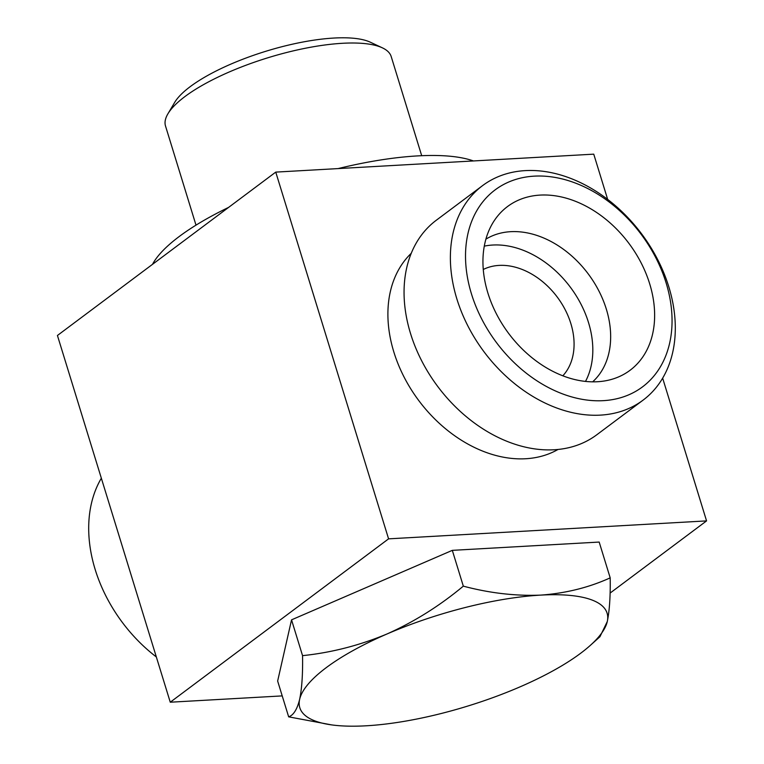 <?xml version="1.0" encoding="UTF-8"?>
<svg xmlns="http://www.w3.org/2000/svg" width="764" height="764" viewBox="0 0 764 764"><rect width="100%" height="100%" fill="white"/><g stroke="black" fill="none" stroke-linecap="round" stroke-linejoin="round"><path stroke-width="1.15" d="M421.699 155.703L391.206 56.574A118.067 35.106 162.9 0 0 382.382 47.846L370.32 42.201A107.695 32.021 162.9 0 0 266.025 51.217A107.695 32.021 162.9 0 0 174.698 102.376L167.908 113.826A118.067 35.106 162.9 0 0 165.511 126.012L196.004 225.141M382.382 47.846A118.067 35.106 162.9 0 0 268.03 57.73A118.067 35.106 162.9 0 0 167.908 113.826M473.422 160.946A178.614 53.117 162.9 0 0 338.108 168.586M228.617 207.388A178.614 53.117 162.9 0 0 152.513 264.325M282.212 695.899L170.257 702.211L388.58 538.849L706.566 520.895L610.092 593.084M388.58 538.849L275.756 172.11L57.434 335.482L170.257 702.211M558.026 449.461A123.004 90.353 -126.8 0 1 525.689 458.744A123.004 90.353 -126.8 0 1 406.696 381.952A123.004 90.353 -126.8 0 1 411.242 253.304M275.756 172.11L593.743 154.156L607.666 199.423M662.655 378.151L706.566 520.895M288.658 716.842C293.5 715.219 297.158 709.384 299.641 699.346A160.755 47.807 162.9 0 0 331.671 724.902L288.658 716.842L277.647 681.049L291.542 619.843L452.307 550.357L599.177 542.058L610.188 577.861C610.493 596.216 609.519 610.78 607.275 621.562L599.941 636.727M562.829 375.802A66.984 49.202 53.2 0 0 557.242 297.053A66.984 49.202 53.2 0 0 483.268 269.482M585.501 381.408A89.312 65.609 53.2 0 0 570.374 287.226A89.312 65.609 53.2 0 0 484.281 246.142M592.654 381.838A89.312 65.609 53.2 0 0 588.213 273.875A89.312 65.609 53.2 0 0 485.894 239.161M597.496 381.733A102.252 75.12 53.2 0 0 614.571 378.447A102.252 75.12 53.2 0 0 628.934 243.41A102.252 75.12 53.2 0 0 495.33 219.096A102.252 75.12 53.2 0 0 502.244 324.098A102.252 75.12 53.2 0 0 597.496 381.733M603.321 400.661A123.004 90.353 53.2 0 0 635.81 227.529A123.004 90.353 53.2 0 0 467.234 237.05A123.004 90.353 53.2 0 0 603.321 400.661M600.447 415.119A133.958 98.403 53.2 0 0 643.097 400.126A133.958 98.403 53.2 0 0 641.626 233.908A133.958 98.403 53.2 0 0 482.581 185.614A133.958 98.403 53.2 0 0 468.017 326.19A133.958 98.403 53.2 0 0 600.447 415.119M482.581 185.614L436.263 220.271A133.958 98.403 53.2 0 0 421.699 360.847A133.958 98.403 53.2 0 0 554.129 449.767A133.958 98.403 53.2 0 0 596.779 434.783L643.097 400.126M101.345 478.216A133.958 98.403 53.2 0 0 156.333 656.954M331.671 724.902A160.755 47.807 162.9 0 0 366.128 725.8A160.755 47.807 162.9 0 0 519.94 686.903A160.755 47.807 162.9 0 0 590.41 645.303A160.755 47.807 162.9 0 0 607.275 621.562A160.755 47.807 162.9 0 0 540.788 595.108A160.755 47.807 162.9 0 0 386.966 633.996A160.755 47.807 162.9 0 0 299.641 699.346C301.895 688.565 302.869 673.991 302.554 655.646C331.375 652.666 359.51 645.446 386.966 633.996C414.25 621.8 439.701 605.852 463.318 586.15C489.753 593.15 515.576 596.14 540.788 595.108C565.761 593.303 588.901 587.545 610.188 577.861M463.318 586.15L452.307 550.357M302.554 655.646L291.542 619.843M590.41 645.303L599.941 636.718"/></g></svg>
